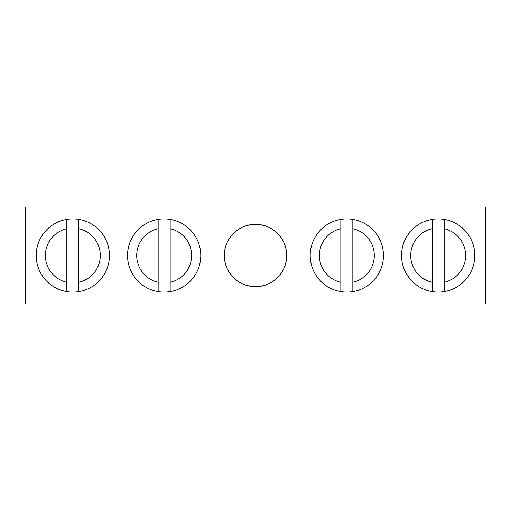 <?xml version="1.0" encoding="UTF-8"?>
<svg xmlns="http://www.w3.org/2000/svg" width="511" height="511" viewBox="0 0 511 511"><rect width="100%" height="100%" fill="white"/><g stroke="black" fill="none" stroke-linecap="round" stroke-linejoin="round"><path stroke-width="0.77" d="M255.5 286.697C237.213 286.019 224.712 272.983 224.303 255.551C224.687 238.069 237.136 224.987 255.5 224.303C273.787 224.981 286.288 238.017 286.697 255.449C286.313 272.931 273.864 286.013 255.5 286.697C237.213 286.019 224.712 272.983 224.303 255.551C224.687 238.069 237.136 224.987 255.5 224.303A31.197 31.197 0 0 0 224.303 255.5A31.197 31.197 0 0 0 255.5 286.697A31.197 31.197 0 0 0 286.697 255.5A31.197 31.197 0 0 0 255.5 224.303C273.787 224.981 286.288 238.017 286.697 255.449C286.313 272.931 273.864 286.013 255.5 286.697M485.45 207.064L25.55 207.064L25.55 303.936L485.45 303.936L485.45 207.064M109.443 255.5A36.613 36.613 0 0 1 66.826 291.621A36.613 36.613 0 0 1 66.826 219.379A36.613 36.613 0 0 1 109.443 255.5M78.835 219.379L78.835 228.704A27.46 27.46 0 0 1 78.835 282.296L78.835 291.621M66.826 291.621L66.826 282.296A27.46 27.46 0 0 1 66.826 228.704L66.826 219.379M66.826 282.296L66.826 228.704M78.835 228.704L78.835 282.296M474.783 255.5A36.613 36.613 0 0 1 432.165 291.621A36.613 36.613 0 0 1 432.165 219.379A36.613 36.613 0 0 1 474.783 255.5M444.174 219.379L444.174 228.704A27.46 27.46 0 0 1 444.174 282.296L444.174 291.621M432.165 291.621L432.165 282.296A27.46 27.46 0 0 1 432.165 228.704L432.165 219.379M432.165 282.296L432.165 228.704M444.174 228.704L444.174 282.296M383.448 255.5A36.613 36.613 0 0 1 340.831 291.621A36.613 36.613 0 0 1 340.831 219.379A36.613 36.613 0 0 1 383.448 255.5M352.839 219.379L352.839 228.704A27.46 27.46 0 0 1 352.839 282.296L352.839 291.621M340.831 291.621L340.831 282.296A27.46 27.46 0 0 1 340.831 228.704L340.831 219.379M340.831 282.296L340.831 228.704M352.839 228.704L352.839 282.296M200.778 255.5A36.613 36.613 0 0 1 158.161 291.621A36.613 36.613 0 0 1 158.161 219.379A36.613 36.613 0 0 1 200.778 255.5M170.169 219.379L170.169 228.704A27.46 27.46 0 0 1 170.169 282.296L170.169 291.621M158.161 291.621L158.161 282.296A27.46 27.46 0 0 1 158.161 228.704L158.161 219.379M158.161 282.296L158.161 228.704M170.169 228.704L170.169 282.296"/></g></svg>
